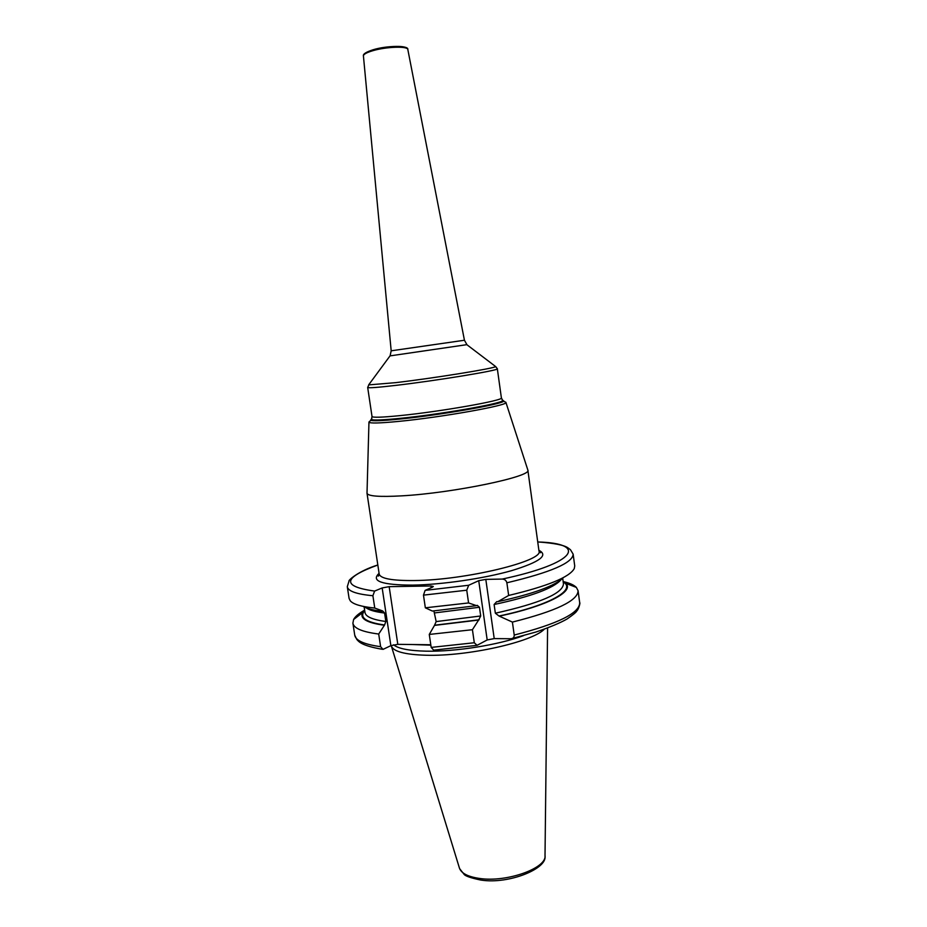 <?xml version="1.0" encoding="UTF-8"?>
<svg xmlns="http://www.w3.org/2000/svg" width="927" height="927" viewBox="0 0 927 927"><rect width="100%" height="100%" fill="white"/><g stroke="black" fill="none" stroke-linecap="round" stroke-linejoin="round"><path stroke-width="1.39" d="M391.217 645.505L391.264 645.737C392.955 651.414 404.554 654.589 426.061 655.238C467.486 656.513 532.086 641.994 544.276 629.236M523.558 635.621C498.946 644.868 455.424 651.843 426.084 651.171C409.085 650.777 398.239 648.657 393.569 644.798M374.612 591.078L382.167 587.938L389.166 586.664L397.81 644.335L390.87 645.656L383.025 649.387L380.615 646.675L378.703 634.033L384.578 624.995L385.852 621.496L384.566 613.025L382.689 610.951L374.763 608.066L372.897 595.725L374.612 591.078C341.576 586.513 342.642 577.834 377.834 565.018M537.741 541.982C588.089 543.222 576.814 563.222 502.237 579.074L485.806 579.387L478.726 580.684L468.714 585.25L425.122 590.383L432.457 587.162L433.303 586.467L430.997 585.991L389.166 586.664M527.718 469.688L527.857 470.082C532.562 476.42 452.955 493.083 401.715 495.852C379.537 497.081 367.973 496.212 367.011 493.257L367.022 492.84M430.788 644.763L397.81 644.335M514.218 635.053L512.399 622.087C556.119 611.09 578.008 600.626 578.066 590.696L579.699 602.759C579.699 613.095 557.869 623.859 514.218 635.053C514.276 637.185 513.245 638.425 511.101 638.749L494.218 638.599L487.185 639.954L477.057 645.331L474.3 642.747L472.422 629.711L478.61 620.047L434.485 625.401L436.165 621.588L433.894 610.939M425.122 590.383L423.477 595.134L425.342 607.811L432.376 611.055L476.548 605.655L468.575 602.944L466.745 590.209L468.714 585.25M474.3 642.747L431.182 647.405L429.271 634.439L434.485 625.401M431.182 647.405L433.662 650.151L476.385 645.424M502.237 579.074C504.682 579.19 506.223 580.429 506.872 582.793L508.656 595.458C547.683 586.154 569.56 577.185 574.288 568.552L574.728 565.922L573.141 554.137C572.909 562.805 550.823 572.365 506.872 582.793M578.066 590.696L576.362 587.417C574.068 585.076 569.885 583.164 563.825 581.704M429.271 634.439L472.422 629.711M425.342 607.811L468.575 602.944M563.454 577.533C555.377 585.76 533.512 593.801 497.857 601.658L508.656 595.458M497.857 601.658L496.698 601.681L494.114 604.508L495.354 613.211L498.981 616.015L512.399 622.087M363.199 606.397C366.768 608.599 373.036 610.221 381.994 611.241M478.61 620.047L480.707 615.98L479.456 607.255L477.243 605.319L476.548 605.655M372.897 595.725C356.582 594.207 348.054 591.194 347.301 586.687L349.097 598.436L350.279 600.835C353.291 604.311 361.449 606.721 374.763 608.066M364.021 610.499C358.622 613.616 355.145 616.617 353.604 619.514L352.897 623.153C353.755 628.321 362.353 631.947 378.703 634.033M364.589 609.885L362.538 612.643C359.711 618.657 366.895 622.851 384.102 625.215M563.106 581.275L565.852 583.35C574.555 591.438 547.336 606.003 499.885 616.015M547.59 628.031L545.018 855.47C547.081 868.089 507.046 882.562 479.734 878.472C467.822 876.757 461.032 873.211 459.352 867.811L391.461 646.374M412.364 644.52L430.846 645.18M379.085 573.338C370.615 581.102 381.82 585.03 412.7 585.122C441.912 584.67 483.801 578.552 511.437 570.696C539.665 562.063 548.819 555.273 538.888 550.314M379.143 573.72L377.915 575.737C378.343 576.548 378.772 575.98 379.189 574.033C380.337 578.575 392.028 580.754 414.253 580.545C465.539 580.175 544.253 560.916 538.981 551.009L527.845 470.059M505.818 402.202L505.922 402.434C508.877 405.261 441.449 417.324 398.378 421.426C379.63 423.233 369.827 423.477 368.958 422.167L368.981 421.912M502.295 399.908L503.894 401.101C501.565 404.381 438.668 415.319 398.9 419.155C382.596 420.765 373.141 421.148 370.522 420.313L371.727 418.726M371.843 418.367L371.437 419.583C374.021 420.394 383.349 420.001 399.398 418.425C438.552 414.624 500.476 403.871 502.816 400.649L502.075 399.607M367.011 493.257L368.958 422.167L371.437 419.583L372.017 416.49C372.631 417.695 381.912 417.417 399.873 415.632C440.777 411.6 504.67 400.279 501.38 397.857L497.335 368.761C500.499 370.128 436.339 380.707 395.435 385.423C377.474 387.509 368.228 388.181 367.683 387.451L369.108 384.276M495.064 366.119L495.69 366.594C494.265 368.425 433.813 378.181 395.667 382.654L368.645 384.902L390.024 355.887L466.86 344.659M390.116 355.725L391.182 350.812L464.439 340.244L466.999 344.798L495.69 366.594L497.335 368.761M407.834 49.571L407.822 49.502C407.822 45.956 386.038 46.686 372.619 50.765C366.571 52.584 363.511 54.299 363.419 55.91L363.43 55.968M406.408 48.262C405.145 45.214 385.308 46.072 373.118 49.78M382.167 587.938L390.87 645.656M430.997 585.991L431.24 587.695M466.745 590.209L423.477 595.134M485.806 579.387L494.218 638.599M382.109 649.259C360.858 645.563 358.726 641.426 356.802 639.468L354.74 635.18C355.632 640.569 364.253 644.404 380.615 646.675M364.682 610.499C358.969 617.452 365.609 622.284 384.578 624.995M563.187 581.889C576.814 589.63 549.862 605.377 498.981 616.015M479.155 619.769L434.948 625.169M364.809 611.356L364.983 612.504C365.69 616.733 372.642 619.723 385.852 621.496M366.258 607.892C369.502 610.221 375.609 611.936 384.566 613.025M478.726 580.684L487.185 639.954M563.303 582.747L563.465 583.894C562.782 593.442 540.082 603.21 495.354 613.211M480.707 615.98L436.165 621.588M560.939 579.838C553.477 588.297 531.206 596.524 494.114 604.508M479.456 607.255L434.89 612.886M544.995 856.328C547.011 868.784 508.853 884.393 481.24 880.117M480.789 880.059C470.707 877.95 465.111 876.003 463.998 874.219L459.618 868.634M538.935 550.696L540.673 552.283C540.626 553.176 540.059 552.747 538.981 551.009M379.189 574.033L367.011 493.245M501.38 397.857L502.816 400.649L505.922 402.434L527.857 470.082M372.017 416.49L367.683 387.451M464.439 340.255L407.822 49.502C409.12 45.342 387.115 45.388 372.886 49.826C366.026 52.074 362.874 54.09 363.419 55.91L391.182 350.812M347.301 586.687L349.027 581.078C347.926 580.65 358.089 571.078 377.822 564.972M573.141 554.137L570.476 549.734L567.892 547.799C563.906 545.053 553.848 543.095 537.73 541.924M579.699 602.759C580.522 602.075 578.749 609.352 576.779 610.974C576.351 612.121 573.153 614.775 567.197 618.912C560.487 622.805 550.059 627.173 535.922 632.029L512.179 638.494M354.74 635.18L352.897 623.153M362.538 612.643L353.604 619.514M364.983 612.504L364.137 606.93M565.852 583.35L576.362 587.417M563.465 583.894L562.701 578.321"/></g></svg>
